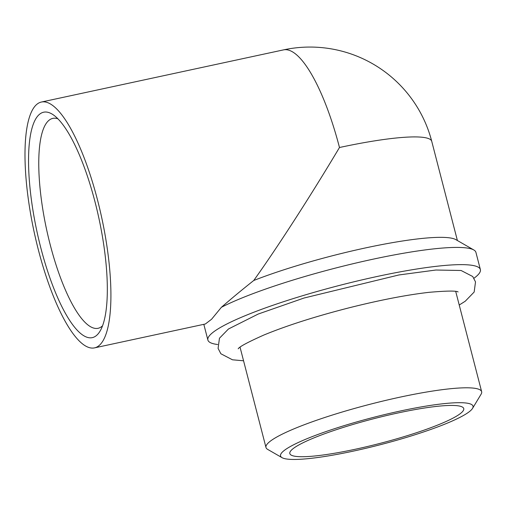 <?xml version="1.0" encoding="UTF-8"?>
<svg xmlns="http://www.w3.org/2000/svg" width="507" height="507" viewBox="0 0 507 507"><rect width="100%" height="100%" fill="white"/><g stroke="black" fill="none" stroke-linecap="round" stroke-linejoin="round"><path stroke-width="0.76" d="M217.687 344.513A140.724 19.944 -14.5 0 1 207.889 340.051A140.724 19.944 -14.5 0 1 339.139 285.504A140.724 19.944 -14.5 0 1 480.376 269.578A140.724 19.944 -14.5 0 1 473.969 278.235M94.429 347.891A125.755 34.533 -102.2 0 0 97.433 199.644A125.755 34.533 -102.2 0 0 41.466 102.021A125.755 34.533 -102.2 0 0 34.191 232.231A125.755 34.533 -102.2 0 0 94.429 347.891L205.348 323.998L211.552 319.271L221.394 307.299A140.724 19.944 -14.5 0 1 362.752 261.466A140.724 19.944 -14.5 0 1 473.804 249.964A140.724 19.944 -14.5 0 1 475.921 252.366L480.376 269.578M221.394 307.299C230.9 299.01 241.687 290.067 253.76 280.479A125.755 17.821 -14.5 0 1 374.857 245.971A125.755 17.821 -14.5 0 1 455.825 239.621L473.804 249.964M39.362 114.424A115.336 31.668 -102.2 0 0 42.994 255.94A115.336 31.668 -102.2 0 0 100.063 331.109A115.336 31.668 -102.2 0 0 98.909 218.289A115.336 31.668 -102.2 0 0 53.514 115A115.336 31.668 -102.2 0 0 39.362 114.424M57.931 118.809A107.37 29.482 -102.2 0 0 52.823 118.385A107.37 29.482 -102.2 0 0 48.818 120.444A107.37 29.482 -102.2 0 0 48.361 237.295A107.37 29.482 -102.2 0 0 98.041 328.308A107.37 29.482 -102.2 0 0 102.522 325.817M253.76 280.479C277.621 247.112 310.842 195.575 339.481 147.505A125.755 34.533 -102.2 0 0 283.508 49.882L41.466 102.021M282.038 457.663L267.658 449.386A111.382 15.787 -14.5 0 1 265.979 447.485A111.382 15.787 -14.5 0 1 369.863 404.313A111.382 15.787 -14.5 0 1 481.65 391.708A111.382 15.787 -14.5 0 1 481.105 394.186L472.537 408.395A99.404 14.088 -14.5 0 1 353.474 451.084A99.404 14.088 -14.5 0 1 282.038 457.663A99.404 14.088 -14.5 0 1 373.253 417.432A99.404 14.088 -14.5 0 1 472.537 408.395M397.843 412.996A89.828 12.732 -14.5 0 1 463.747 408.585A89.828 12.732 -14.5 0 1 379.971 443.403A89.828 12.732 -14.5 0 1 289.82 453.562A89.828 12.732 -14.5 0 1 292.349 449.265A89.828 12.732 -14.5 0 1 397.843 412.996M339.481 147.505A125.755 17.821 -14.5 0 1 431.742 141.333A125.755 125.755 0 0 0 283.508 49.882M203.82 324.328L207.889 340.051M431.742 141.333L457.396 240.521M240.052 347.219L265.979 447.485M455.717 291.443L481.65 391.708M238.201 348.816C239.234 346.801 247.803 342.2 263.9 335.019C286.696 325.627 314.847 316.622 348.353 308.002C379.502 300.144 406.411 294.922 429.061 292.324C446.559 290.809 456.237 290.688 458.106 291.943M459.228 305.018L465.223 301.24L474.159 292.038L475.515 281.892L472.72 276.511L461.085 270.491L435.9 270.022L398.889 274.965L304.016 298.027L258.183 314.055L228.467 328.992L219.455 338.226L218.086 348.385L220.868 353.759L232.46 359.793L243.563 360.794"/></g></svg>
